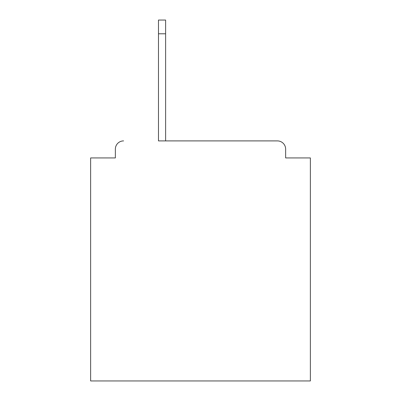 <?xml version="1.0" encoding="UTF-8"?>
<svg xmlns="http://www.w3.org/2000/svg" width="401" height="401" viewBox="0 0 401 401"><rect width="100%" height="100%" fill="white"/><g stroke="black" fill="none" stroke-linecap="round" stroke-linejoin="round"><path stroke-width="0.6" d="M285.642 157.929L285.642 149.137L285.642 157.929L310.364 157.929L310.364 380.95L90.636 380.95L90.636 157.929L115.358 157.929L115.358 149.137L115.358 157.929M158.475 33.784L158.475 140.901L277.402 140.901L165.618 140.901L165.618 33.784L158.475 33.784L158.475 20.05L165.618 20.05L165.618 33.784M285.642 149.137A8.241 8.241 0 0 0 277.402 140.901M123.598 140.901A8.241 8.241 0 0 0 115.358 149.137"/></g></svg>

